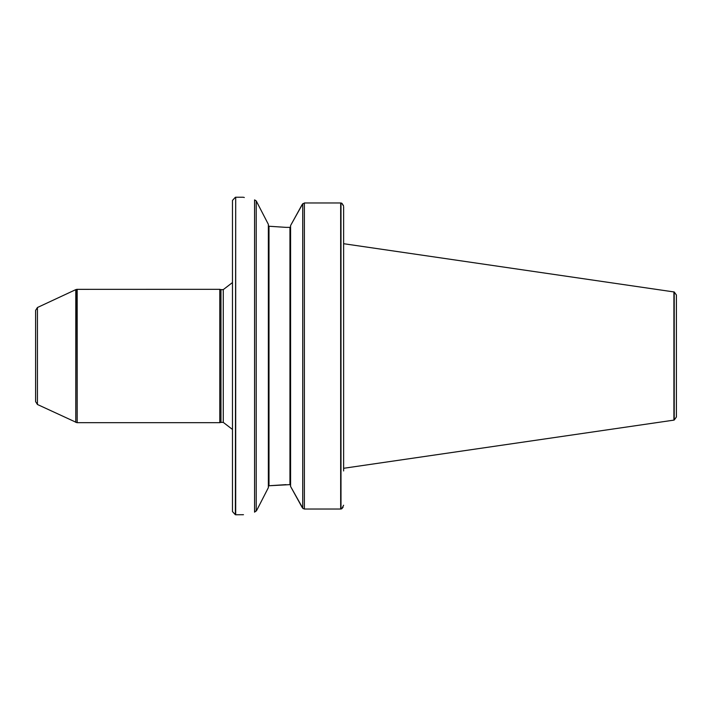 <?xml version="1.0" encoding="UTF-8"?>
<svg xmlns="http://www.w3.org/2000/svg" width="712" height="712" viewBox="0 0 712 712"><rect width="100%" height="100%" fill="white"/><g stroke="black" fill="none" stroke-linecap="round" stroke-linejoin="round"><path stroke-width="1.07" d="M77.172 289.312L77.172 422.688L219.777 422.688L219.777 289.312L76.852 289.348L77.172 422.688M674.219 291.982L676.4 294.999L676.4 417.001L674.219 420.018L674.219 291.982L343.62 243.709L343.62 206.756L343.62 470.952M342.036 203.445L343.442 205.635M343.531 205.964L341.716 203.187L340.674 202.965L340.674 509.036L341.716 508.813L343.62 505.244M343.095 507.211L341.733 508.795M340.674 202.965L304.371 202.965L302.217 204.46L290.585 225.544L302.814 203.632M304.371 202.965L304.371 509.036L302.725 508.252L304.371 509.036L340.674 509.036M303.009 508.564L290.585 486.456L302.217 507.54M290.585 225.544L290.585 486.456M290.585 485.308L289.953 484.641L290.585 485.308M285.984 227.359L268.994 226.247L285.984 227.359L289.953 227.359L290.585 226.692M285.984 484.641L268.994 485.753L289.953 484.641L289.953 227.359M268.362 486.501L268.994 485.753L268.362 486.501M268.994 226.247L268.362 225.499L268.994 226.247L268.362 225.499L268.994 226.247L268.994 485.753M256.222 200.891L268.362 224.36L268.362 487.64L256.756 510.282L254.567 512.168C239.65 515.533 239.65 515.533 254.567 512.168L254.567 199.885C239.624 196.45 239.624 196.45 254.567 199.885L256.222 200.891L256.222 511.109M235.378 197.26L232.477 200.419L232.477 511.581L235.378 514.74L235.69 197.233L235.69 514.767L243.486 514.714M244.314 197.509L243.789 197.366M232.477 282.548L223.265 289.633L223.265 422.367L232.477 429.452M223.265 289.633L220.96 289.633L220.96 422.367L219.777 422.688M223.265 422.367L220.96 422.367M76.852 422.652L37.433 404.487L35.6 401.613L35.6 310.387L37.433 307.513L37.433 404.487M673.908 291.875L673.908 420.125L343.62 468.291M340.995 203.009L340.995 508.991M302.725 203.748L302.725 508.252M37.433 307.513L75.784 289.633L75.784 422.367M243.273 197.233L235.69 197.233M220.96 289.633L219.777 289.312M75.784 289.633L76.852 289.348"/></g></svg>
